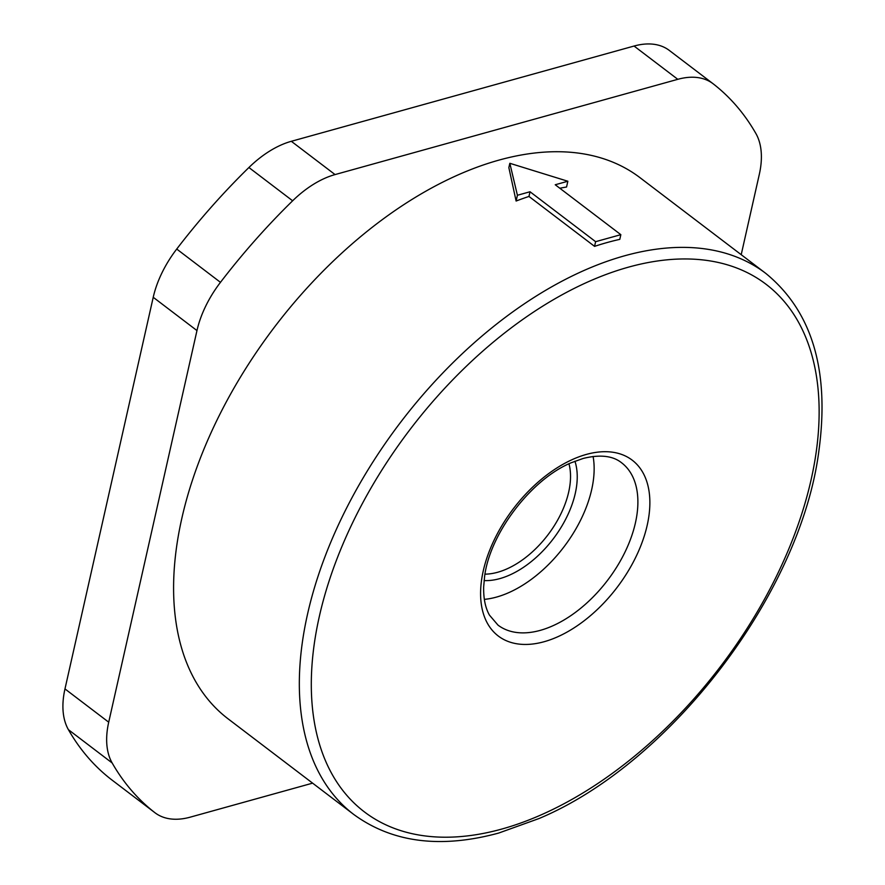 <?xml version="1.0" encoding="UTF-8"?>
<svg xmlns="http://www.w3.org/2000/svg" width="885" height="885" viewBox="0 0 885 885"><rect width="100%" height="100%" fill="white"/><g stroke="black" fill="none" stroke-linecap="round" stroke-linejoin="round"><path stroke-width="1.33" d="M484.338 599.366A102.018 60.091 127.3 0 0 591.678 489.615A102.018 60.091 127.3 0 0 593.094 456.45M353.834 814.521L228.098 718.841A340.05 200.309 -52.7 0 1 181.834 518.322A340.05 200.309 -52.7 0 1 381.424 220.276A340.05 200.309 -52.7 0 1 639.943 177.631L765.68 273.31A340.05 200.309 127.3 0 0 624.699 255.765A340.05 200.309 127.3 0 0 307.571 614.013A340.05 200.309 127.3 0 0 353.834 814.521C392.376 842.631 440.664 848.803 498.72 833.05L539.042 818.525C670.941 763.335 800.892 592.519 818.902 450.753C829.798 370.35 812.065 311.199 765.68 273.31M594.565 246.362A340.05 200.309 -52.7 0 1 619.788 239.359L620.839 234.669L595.627 241.682L530.026 191.757L528.965 196.448L594.565 246.362L595.627 241.682M559.829 188.239A340.05 200.309 -52.7 0 1 566.555 187.012L567.849 181.248L509.826 163.294L508.853 167.619L516.11 201.028A340.05 200.309 -52.7 0 1 528.965 196.448M567.849 181.248L555.238 184.755L620.839 234.669M530.026 191.757L517.415 195.264L516.11 201.028M509.826 163.294L517.415 195.264M111.499 779.663A85.015 50.08 -52.7 0 1 111.267 779.486A85.015 50.08 -52.7 0 1 111.034 779.309A459.061 270.423 -52.7 0 1 68.41 729.671A85.015 50.08 -52.7 0 1 64.97 688.917L153.227 297.294A85.015 50.08 -52.7 0 1 176.723 249.05A459.061 270.423 -52.7 0 1 248.906 167.519L292.636 200.795A85.015 50.08 127.3 0 1 335.061 174.577L677.799 79.318A85.015 50.08 127.3 0 1 713.044 83.71L669.303 50.423A85.015 50.08 -52.7 0 1 669.536 50.611M741.21 254.692L759.33 174.279A85.015 50.08 127.3 0 0 755.89 133.513A459.061 270.423 127.3 0 0 713.277 83.887A85.015 50.08 127.3 0 0 713.044 83.71M312.604 783.148L190.242 817.154A85.015 50.08 127.3 0 1 154.997 812.762L111.267 779.486M292.636 200.795A459.061 270.423 127.3 0 0 220.465 282.337A85.015 50.08 127.3 0 0 196.968 330.581L108.711 722.193A85.015 50.08 127.3 0 0 112.152 762.958A459.061 270.423 127.3 0 0 154.764 812.585A85.015 50.08 127.3 0 0 154.997 812.762M669.303 50.423A85.015 50.08 -52.7 0 0 634.058 46.042L291.32 141.301A85.015 50.08 -52.7 0 0 248.906 167.519M574.929 461.218A80.933 47.679 -52.7 0 1 575.283 493.376A80.933 47.679 -52.7 0 1 484.095 580.582M484.98 574.155A76.165 44.87 127.3 0 0 568.69 492.027A76.165 44.87 127.3 0 0 568.966 463.784M621.535 462.733A102.018 60.091 -52.7 0 1 635.419 522.891A102.018 60.091 -52.7 0 1 540.281 630.363A102.018 60.091 -52.7 0 1 497.978 625.098L489.471 615.152C485.356 607.918 483.42 598.481 483.664 586.855L484.593 576.611C489.737 533.655 531.21 479.172 571.234 462.755L583.138 458.463C605.65 452.888 616.358 458.618 621.535 462.733M544.12 641.725A110.514 65.103 -52.7 0 1 483.265 570.858A110.514 65.103 -52.7 0 1 586.335 454.425A110.514 65.103 -52.7 0 1 647.189 525.303A110.514 65.103 -52.7 0 1 544.12 641.725M811.102 479.736A331.543 195.308 127.3 0 0 628.538 267.137A331.543 195.308 127.3 0 0 319.341 616.414A331.543 195.308 127.3 0 0 501.917 829.024A331.543 195.308 127.3 0 0 811.102 479.736M634.058 46.042L677.799 79.318M335.061 174.577L291.32 141.301M176.723 249.05L220.465 282.337M153.227 297.294L196.968 330.581M108.711 722.193L64.97 688.917M68.41 729.671L112.152 762.958M111.034 779.309L154.764 812.585"/></g></svg>
